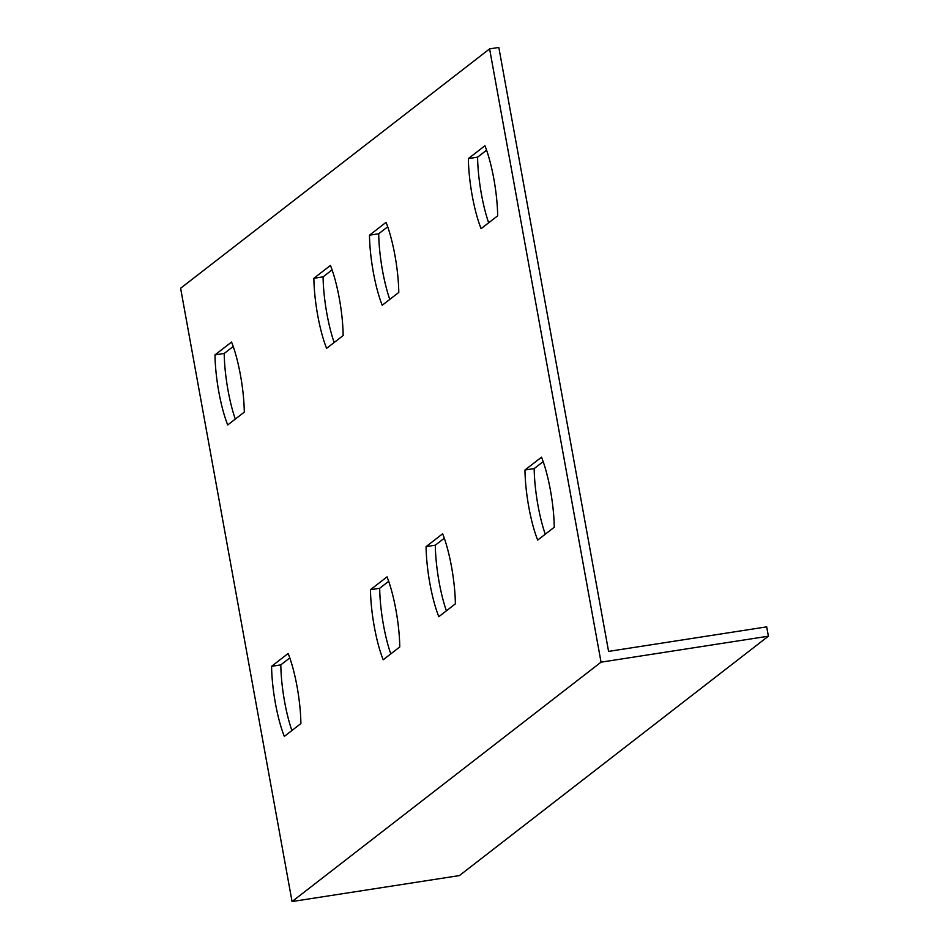 <?xml version="1.0" encoding="UTF-8"?>
<svg xmlns="http://www.w3.org/2000/svg" width="949" height="949" viewBox="0 0 949 949"><rect width="100%" height="100%" fill="white"/><g stroke="black" fill="none" stroke-linecap="round" stroke-linejoin="round"><path stroke-width="1.42" d="M292.055 901.55L459.399 875.583L768.393 636.198L766.697 626.862L608.582 651.394L498.818 47.45L489.601 48.885L601.049 662.165L292.055 901.55L180.607 288.259L489.601 48.885M486.576 150.191L477.584 157.166A55.766 12.052 -98.8 0 0 488.664 222.801M387.702 226.799L378.71 233.762A55.766 12.052 -98.8 0 0 389.79 299.398M543.172 461.617L534.18 468.592A55.766 12.052 -98.8 0 0 545.26 534.228M444.298 538.225L435.306 545.189A55.766 12.052 -98.8 0 0 446.386 610.824M233.205 346.492L224.213 353.455A55.766 12.052 -98.8 0 0 235.293 419.09M332.091 269.884L323.087 276.859A55.766 12.052 -98.8 0 0 334.167 342.494M289.801 657.918L280.809 664.881A55.766 12.052 -98.8 0 0 291.889 730.516M388.687 581.31L379.683 588.285A55.766 12.052 -98.8 0 0 390.774 653.92M383.194 659.78A55.766 12.052 81.2 0 1 370.466 589.709L387.026 576.873A55.766 12.052 81.2 0 1 399.766 646.945L383.194 659.78M284.32 736.388A55.766 12.052 81.2 0 1 271.58 666.317L288.152 653.481A55.766 12.052 81.2 0 1 300.892 723.553L284.32 736.388M326.598 348.354A55.766 12.052 81.2 0 1 313.87 278.282L330.43 265.447A55.766 12.052 81.2 0 1 343.17 335.519L326.598 348.354M227.724 424.962A55.766 12.052 81.2 0 1 214.984 354.89L231.556 342.055A55.766 12.052 81.2 0 1 244.296 412.127L227.724 424.962M442.649 533.789A55.766 12.052 81.2 0 1 455.378 603.861L438.818 616.696A55.766 12.052 81.2 0 1 426.077 546.624L442.649 533.789M541.523 457.181A55.766 12.052 81.2 0 1 554.263 527.253L537.692 540.088A55.766 12.052 81.2 0 1 524.963 470.016L541.523 457.181M386.053 222.363A55.766 12.052 81.2 0 1 398.782 292.434L382.222 305.27A55.766 12.052 81.2 0 1 369.481 235.198L386.053 222.363M484.927 145.755A55.766 12.052 81.2 0 1 497.667 215.826L481.096 228.662A55.766 12.052 81.2 0 1 468.367 158.59L484.927 145.755M601.049 662.165L768.393 636.198M379.683 588.285L370.466 589.709M280.809 664.881L271.58 666.317M323.087 276.859L313.87 278.282M224.213 353.455L214.984 354.89M435.306 545.189L426.077 546.624M534.18 468.592L524.963 470.016M378.71 233.762L369.481 235.198M477.584 157.166L468.367 158.59"/></g></svg>
